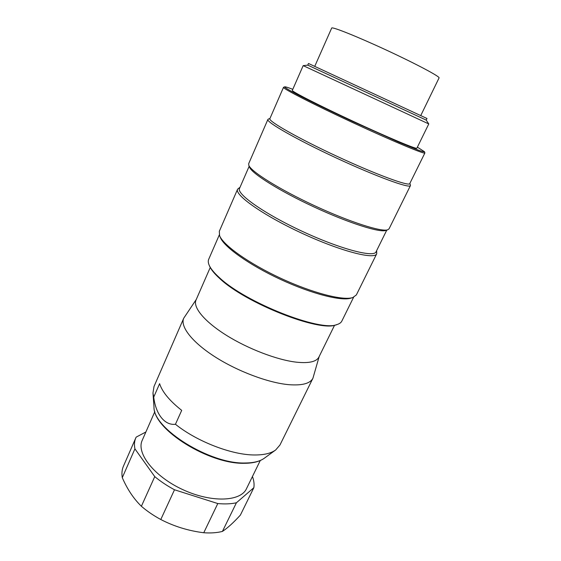 <?xml version="1.0" encoding="UTF-8"?>
<svg xmlns="http://www.w3.org/2000/svg" width="561" height="561" viewBox="0 0 561 561"><rect width="100%" height="100%" fill="white"/><g stroke="black" fill="none" stroke-linecap="round" stroke-linejoin="round"><path stroke-width="0.84" d="M428.772 123.932L303.178 65.637L292.309 90.405C291.18 91.226 318.943 105.433 353.57 121.499C388.191 137.578 416.963 149.612 416.865 148.216L428.772 123.939L426.185 120.103L426.977 118.49L308.487 63.484L307.765 65.132L426.185 120.103M237.598 189.204L219.309 231.307L219.589 235.683C223.215 245.157 248.979 263.551 280.788 278.298C312.582 293.08 343.262 300.878 352.834 297.533L356.361 294.932L376.719 253.775C374.587 259.939 340.471 251.174 301.741 233.159C262.99 215.207 234.267 194.807 237.598 189.204L239.54 187.633M376.662 251.286L376.719 253.775M267.899 119.444L248.705 163.63L248.775 165.193C250.662 171.357 279.14 189.295 314.497 205.684C349.833 222.107 381.915 232.282 387.84 229.751L389.082 228.79L410.435 185.607C409.846 188.748 376.368 176.596 336.579 158.111C296.776 139.647 265.886 121.926 267.899 119.444L268.347 119.093M410.421 185.039L410.435 185.607M292.786 89.318C287.954 87.467 285.261 86.646 284.7 86.843C284.483 87.404 288.817 90.041 297.702 94.746C310.528 101.422 331.242 111.499 353.423 121.821L398.92 142.228L418.197 150.089C422.047 151.456 424.144 152.003 424.502 151.729L417.384 147.157M336.81 324.609L336.06 324.826C319.861 332.385 245.283 303.094 219.491 278.298C214.351 273.628 211.048 269.568 209.576 266.117L209.26 265.395M219.309 234.912L208.706 259.294C208.019 260.865 208.166 262.8 209.134 265.115C210.62 268.6 213.965 272.695 219.155 277.415C245.248 302.477 320.794 332.154 337.105 324.517C339.503 323.767 341.074 322.624 341.831 321.088L353.605 297.253M219.695 235.936L220.361 237.499C223.951 246.847 249.182 264.897 280.311 279.322C311.425 293.789 341.495 301.411 350.955 298.115L352.581 297.618M424.88 152.851L424.887 152.978C425.028 154.619 392.497 141.07 353.002 122.726C313.501 104.402 282.155 88.294 283.494 87.348L283.6 87.271M283.494 87.348L269.876 118.666C267.927 121.043 298.298 138.385 337.329 156.484C376.354 174.618 409.2 186.617 409.761 183.601L424.887 152.978M248.832 165.341L249.54 167.136C251.433 173.265 279.336 190.88 313.922 206.911C348.5 222.983 379.958 232.927 385.863 230.417L387.686 229.8M249.182 166.231L239.519 188.454C236.279 193.903 264.512 213.867 302.526 231.469C340.506 249.14 373.984 257.822 376.052 251.826L386.781 230.101M145.888 431.984L136.162 437.131L135.79 437.924C134.388 441.121 134.1 444.761 134.921 448.849L122.284 477.677C127.326 489.255 133.693 498.785 141.386 506.267L154.759 476.619C160.572 481.45 167.15 485.833 174.499 489.774L160.79 519.507C174.085 526.4 188.412 530.818 203.762 532.747L217.794 503.554C224.849 504.213 231.048 503.953 236.405 502.775L222.429 531.414C227.549 528.055 233.523 522.614 240.374 515.103L253.853 487.691C254.392 484.22 253.923 480.497 252.45 476.506M174.499 489.774L217.794 503.554M236.405 502.775L253.853 487.691M134.921 448.849L154.759 476.619M141.386 506.267C147.073 511.169 153.539 515.587 160.79 519.507M135.79 437.924L123.441 466.184C121.961 469.578 121.576 473.407 122.284 477.677M203.762 532.747C210.81 533.245 217.03 532.803 222.429 531.414M260.269 460.525L246.482 488.701C240.718 501.667 211.294 502.958 182.711 489.592C154.051 476.387 136.043 453.078 142.228 440.308L154.85 411.592M319.174 356.523L312.947 378.198C310.226 383.521 302.225 385.68 288.929 384.685C268.488 382.918 237.492 371.319 214.646 356.607C191.75 341.894 180.018 326.369 183.728 318.22L196.266 299.476M334.58 325.205L318.907 357.055C316.495 361.761 308.992 363.465 296.404 362.175C277.134 359.987 247.808 348.788 226.02 335.071C204.19 321.341 192.753 307.19 196.027 300.016L210.242 267.485M181.701 410.372C169.597 400.806 162.234 391.908 159.612 383.668L153.721 397.146C155.699 413.857 164.527 425.638 175.446 424.27L181.701 410.372M175.446 424.27C197.065 441.661 232.128 455.104 254.771 454.978C264.112 454.999 271.082 453.323 275.689 449.957L279.974 444.978L312.947 378.198M183.728 318.22L154.009 386.508L152.971 392.995L153.721 397.146M314.749 66.338L331.684 28.064C331.803 26.409 356.922 36.416 386.655 50.224C416.395 64.017 440.252 76.752 439.067 77.909L420.764 115.545M245.213 462.993C253.67 462.937 260.038 461.352 264.322 458.225C259.659 461.577 253.032 463.267 244.449 463.295C209.239 464.368 153.251 429.586 153.995 407.013C152.837 428.415 210.024 464.319 245.213 462.993M269.967 118.462L268.263 119.121M409.86 183.398L410.449 185.123M239.94 187.486L239.372 187.697M376.515 250.886L376.719 251.454M284.7 86.843L283.564 87.285M424.502 151.729L424.887 152.887M307.765 65.132L303.171 65.637M264.322 458.225L275.689 449.957M153.995 407.013L152.971 392.995"/></g></svg>
